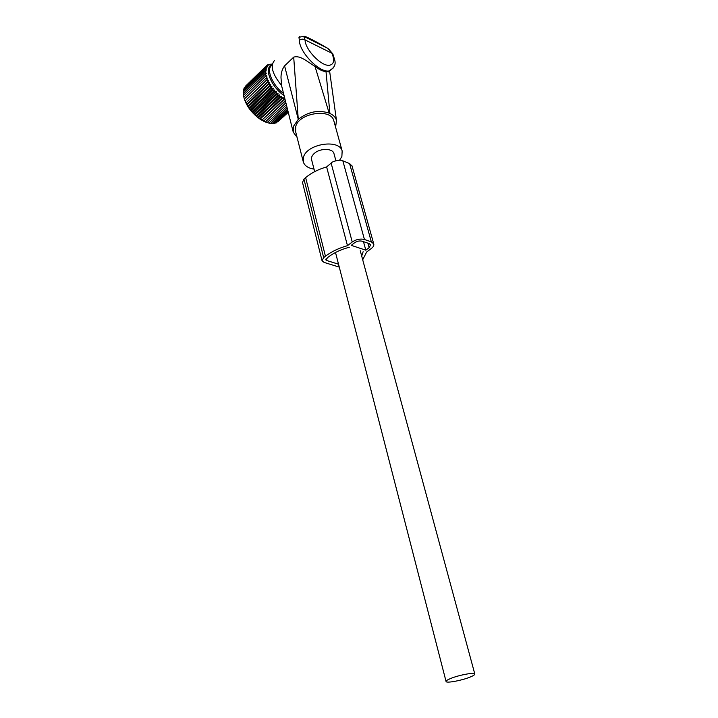 <?xml version="1.0" encoding="UTF-8"?>
<svg xmlns="http://www.w3.org/2000/svg" width="718" height="718" viewBox="0 0 718 718"><rect width="100%" height="100%" fill="white"/><g stroke="black" fill="none" stroke-linecap="round" stroke-linejoin="round"><path stroke-width="1.08" d="M274.617 60.393C269.941 65.625 272.239 73.972 281.528 85.424L293.052 131.421M271.853 65.401C265.741 69.036 272.364 85.209 283.511 93.502M328.988 71.441L329.715 71.881L326.017 71.674C322.66 71.279 318.989 69.529 315.014 66.415C306.81 61.38 300.25 55.115 293.698 57.135L284.579 65.868C282.183 69.134 280.989 73.021 280.998 77.517L281.528 85.424M327.767 48.366L327.561 48.241C317.903 42.622 310.4 38.664 305.042 36.358L303.768 36.367L305.033 39.894C303.005 38.79 301.111 38.943 299.343 40.343L298.957 37.264L303.768 36.367L327.561 48.241L332.892 54.003M299.909 36.465L298.957 37.264M284.579 65.868L298.275 119.35L293.366 126.494L293.222 132.112L297.072 137.326M298.275 119.35L293.698 57.135M315.014 66.415L329.167 113.13C318.469 109.648 308.228 111.676 298.446 119.197M326.017 71.674L329.903 113.453L329.167 113.13M329.903 113.453C333.502 115.095 335.692 117.429 336.482 120.453L335.602 127.212M333.978 121.315L333.789 120.633C330.908 108.086 299.047 112.905 295.735 126.476L295.601 131.52L303.167 161.397M339.596 160.222L341.885 156.47L342.154 150.977C339.363 138.736 306.99 143.771 303.499 157.071L303.319 161.999C304.656 165.822 308.228 168.2 314.017 169.125M334.041 153.885L333.942 153.508C332.667 148.168 320.102 148.043 314.349 153.374C311.962 155.528 311.056 157.682 311.63 159.845L314.663 171.629M469.805 677.2C473.333 675.782 475.002 674.705 474.795 673.969C474.544 672.165 459.179 674.983 450.895 678.393C447.476 679.784 445.869 680.835 446.075 681.544C446.399 683.356 461.512 680.565 469.805 677.2M276.376 91.724L253.337 113.435L254.513 114.063L276.044 93.798L276.376 91.724L274.357 92.03L252.844 112.331L253.337 113.435M278.01 93.367L254.953 115.033L256.245 115.697L277.794 95.476L278.01 93.367L276.044 93.798M254.953 115.033L254.513 114.063M272.337 64.082L268.756 64.36L269.708 64.808L266.692 65.517L267.886 66.083L265.884 66.361L267.204 66.971L265.247 67.384L266.674 68.022L264.78 68.578L266.324 69.224L264.493 69.915L266.136 70.561L264.386 71.387L266.118 72.024L264.457 72.994L266.279 73.604L264.718 74.708L266.62 75.273L265.157 76.512L267.123 77.032L265.777 78.397L267.787 78.845L266.566 80.335L268.622 80.703L267.518 82.31L269.6 82.588L268.622 84.302L270.722 84.482L269.878 86.286L271.969 86.357L271.26 88.251L273.343 88.206L272.759 90.172L274.814 90.001L251.803 111.757L252.844 112.331M251.803 111.757L251.264 110.509L272.759 90.172M273.343 88.206L250.349 109.998L251.264 110.509M250.349 109.998L249.792 108.633L271.26 88.251M271.969 86.357L249.002 108.194L249.792 108.633M249.002 108.194L248.437 106.704L269.878 86.286M270.722 84.482L247.782 106.345L248.437 106.704M247.782 106.345L247.207 104.747L268.622 84.302M269.6 82.588L246.687 104.487L247.207 104.747M246.687 104.487L246.13 102.782L267.518 82.31M268.622 80.703L246.13 102.782M245.736 102.629L245.206 100.834L266.566 80.335M267.787 78.845L245.206 100.834M244.928 100.789L244.443 98.922L265.777 78.397M267.123 77.032L244.443 98.922M244.291 98.994L243.851 97.056L265.157 76.512M243.483 95.458L243.851 97.056M243.456 95.243L243.214 93.555L264.457 72.994M243.321 93.448L243.169 91.949L264.386 71.387M243.375 91.751L243.303 90.468L264.493 69.915M243.626 90.163L243.617 89.122L264.78 68.578M244.075 88.682L244.111 87.928L265.247 67.384M244.73 87.327L265.884 66.361M245.583 86.097L266.692 65.517M243.564 95.934C245.547 105.034 251.219 112.897 260.571 119.52L268.397 122.966M268.559 123.011L270.506 123.442L287.182 108.086M285.872 102.889L265.274 121.961L268.855 123.083L286.796 106.542M265.274 121.961L285.854 102.818M285.387 100.942L263.569 121.18L265.355 121.809M263.569 121.18L285.127 100.861L284.992 99.398M281.429 96.32L258.345 117.905L256.631 116.531L279.697 94.902L279.598 97.029L281.429 96.32L281.429 98.456L283.179 97.612L283.278 99.739L284.849 98.806L261.837 120.238L263.542 120.893M261.837 120.238L283.278 99.739M283.179 97.612L260.087 119.143L261.702 119.816M260.087 119.143L259.862 118.587L281.429 98.456M258.345 117.905L259.862 118.587M256.631 116.531L256.245 115.697M279.697 94.902L277.794 95.476M284.023 95.539C270.883 86.734 263.371 67.079 272.122 64.916M274.814 90.001L274.357 92.03M243.447 95.261L264.718 74.708M266.988 65.491L267.652 64.844M268.272 64.826L268.756 64.36M277.947 121.674L288.25 112.322M276.681 122.428L288.232 112.25M275.308 122.975L276.071 122.993L288.142 111.918M273.836 123.308L274.859 123.388L287.999 111.335M272.266 123.433L273.522 123.595L287.783 110.5M270.605 123.352L272.068 123.622L287.514 109.414M267.132 122.536L286.347 104.783M258.04 117.205L279.598 97.029M339.273 267.105L324.069 262.402L322.059 260.751L323.647 257.609L325.442 256.218C331.438 251.641 338.779 248.123 347.476 245.664L326.627 166.935L331.133 163.13C331.949 161.308 340.862 159.181 342.845 160.814L349.594 163.551L352.071 166.082M347.476 245.664L352.242 241.993C356.254 239.327 360.319 238.502 364.439 239.498L371.332 241.849L373.737 243.887C374.159 245.376 373.378 246.884 371.412 248.419L366.656 252.009L362.698 259.772M363.129 251.704L361.701 256.075M349.495 247.207C341.086 249.406 333.987 252.7 328.207 257.089L325.739 259.79L326.573 260.472L338.519 264.197M365.812 250.187L351.237 245.341L354.575 242.774C357.079 241.113 359.619 240.602 362.186 241.221L369.088 243.555L370.596 244.838L369.151 247.665L365.812 250.187L363.479 241.661M325.442 256.218L305.635 177.633L303.938 179.078L302.502 182.471M305.635 177.633C311.298 172.894 318.289 169.331 326.627 166.935M299.343 40.343C299.424 52.315 319.465 72.877 328.988 70.974L333.367 67.887M329.508 65.248C333.987 64.306 334.794 60.303 331.922 53.249L305.033 39.894C305.15 49.757 321.637 66.729 329.508 65.248M369.151 247.665L367.912 243.16M326.573 260.472L326.134 258.722M323.647 257.609L303.938 179.078M371.332 241.849L349.594 163.551M364.439 239.498L342.845 160.814M352.242 241.993L331.133 163.13M329.715 71.881L336.482 120.453M328.476 71.917L329.589 70.885C338.223 64.835 334.633 60.788 332.892 54.012M328.485 48.851L332.865 53.949M333.789 120.633L342.154 150.977M333.942 153.508L335.889 160.715M360.256 250.753L474.795 673.969M335.503 252.476L446.049 681.427M260.571 119.52L261.173 119.601M322.014 260.58L302.493 182.408M373.737 243.887L351.991 165.813"/></g></svg>
